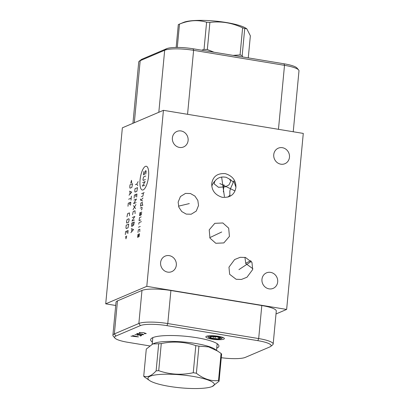 <?xml version="1.0" encoding="UTF-8"?>
<svg xmlns="http://www.w3.org/2000/svg" width="409" height="409" viewBox="0 0 409 409"><rect width="100%" height="100%" fill="white"/><g stroke="black" fill="none" stroke-linecap="round" stroke-linejoin="round"><path stroke-width="0.61" d="M149.607 345.891L127.864 342.302A20.665 4.013 5.4 0 1 114.914 338.079A20.665 4.013 5.4 0 1 115.911 336.019L140.415 325.579A20.665 4.013 5.4 0 1 166.949 325.646L257.854 340.661A20.665 4.013 5.4 0 1 270.656 346.464A20.665 4.013 5.4 0 1 269.802 346.944L245.303 357.389A20.665 4.013 5.4 0 1 221.284 357.696M152.388 342.072A34.305 6.662 5.4 0 1 151.427 338.412A34.305 6.662 5.4 0 1 152.833 337.614A34.305 6.662 5.4 0 1 187.869 336.51A34.305 6.662 5.4 0 1 218.375 344.741A34.305 6.662 5.4 0 1 216.744 348.156M206.427 336.28A9.31 1.81 5.4 0 1 215.937 335.978A9.31 1.81 5.4 0 1 224.219 338.212A9.31 1.81 5.4 0 1 223.769 339.143A9.31 1.81 5.4 0 1 212.45 339.209A9.31 1.81 5.4 0 1 206.044 336.495A9.31 1.81 5.4 0 1 206.427 336.28M114.914 338.079L113.262 336.162A22.531 4.376 5.4 0 1 112.899 335.257A22.531 4.376 5.4 0 1 114.351 333.913L138.856 323.473A22.531 4.376 5.4 0 1 167.777 323.55L258.682 338.565A22.531 4.376 5.4 0 1 273.161 344.071A22.531 4.376 5.4 0 1 272.634 344.889L270.656 346.464M112.899 335.257L116.023 302.225A22.531 4.376 5.4 0 1 117.475 300.881L141.974 290.441A22.531 4.376 5.4 0 1 170.901 290.518L261.806 305.533A22.531 4.376 5.4 0 1 276.285 311.039L273.161 344.071M115.711 305.487L105.716 303.836L146.795 286.336L286.643 309.434L276.009 313.964M146.795 286.336L163.431 110.323L303.284 133.416L286.643 309.434M167.685 272.118A8.441 7.797 -113.1 0 1 160.676 264.787A8.441 7.797 -113.1 0 1 165.154 256.111A8.441 7.797 -113.1 0 1 169.239 255.63A8.441 7.797 -113.1 0 1 176.248 262.961A8.441 7.797 -113.1 0 1 171.77 271.637A8.441 7.797 -113.1 0 1 167.685 272.118M179.469 147.439A8.441 7.797 -113.1 0 1 172.46 140.108A8.441 7.797 -113.1 0 1 176.939 131.432A8.441 7.797 -113.1 0 1 181.029 130.952A8.441 7.797 -113.1 0 1 188.038 138.288A8.441 7.797 -113.1 0 1 183.554 146.964A8.441 7.797 -113.1 0 1 179.469 147.439M280.83 164.183A8.441 7.797 -113.1 0 1 273.82 156.846A8.441 7.797 -113.1 0 1 278.299 148.17A8.441 7.797 -113.1 0 1 282.389 147.695A8.441 7.797 -113.1 0 1 289.398 155.026A8.441 7.797 -113.1 0 1 284.92 163.702A8.441 7.797 -113.1 0 1 280.83 164.183M229.653 274.316L228.974 267.164L234.633 259.536L240.18 257.307L245.492 257.466L251.975 262.435L252.655 269.587L246.995 277.215L241.448 279.444L236.136 279.281L229.653 274.316M228.677 228.14L229.429 236.397L223.835 242.92L215.783 243.278L209.96 238.11L209.214 229.853L214.802 223.329L222.854 222.971L228.677 228.14M198.539 205.502L196.243 211.095L191.202 214.219L186.223 214.096L181.754 211.545L178.851 207.215L178.145 202.133L180.441 196.54L185.482 193.411L190.461 193.534L194.929 196.085L197.833 200.415L198.539 205.502M211.739 183.488C212.987 176.351 217.537 173.073 225.385 173.651C232.583 175.962 236.09 180.568 235.906 187.48C234.654 194.618 230.109 197.895 222.261 197.312C215.062 195.006 211.555 190.4 211.739 183.488L211.714 183.805M235.932 187.164L235.906 187.48M269.045 288.856A8.441 7.797 -113.1 0 1 262.036 281.525A8.441 7.797 -113.1 0 1 266.515 272.849A8.441 7.797 -113.1 0 1 270.605 272.374A8.441 7.797 -113.1 0 1 277.614 279.705A8.441 7.797 -113.1 0 1 273.135 288.381A8.441 7.797 -113.1 0 1 269.045 288.856M105.716 303.836L122.357 127.823L163.431 110.323M252.854 268.693L245.804 263.611L244.919 257.338M152.741 337.655A32.444 6.304 -174.6 0 0 152.649 338.018A32.444 6.304 -174.6 0 0 152.721 338.57M217.225 343.754A32.444 6.304 5.4 0 1 217.245 344.127A32.444 6.304 5.4 0 1 217.077 344.654M230.257 196.162L229.894 195.231L227.946 197.112M229.894 195.231L229.838 192.143C229.664 189.111 232.649 184.546 233.212 182.261L233.769 180.947L235.927 187.25M229.556 179.137L230.748 181.187L229.004 184.853L225.339 186.847L218.467 187.307L214.065 183.784L214.899 181.085C217.588 177.603 221.392 176.356 226.305 177.348L229.556 179.137A12.193 11.963 -176.1 0 1 233.212 182.261M293.233 131.759L298.989 70.834A22.531 4.376 -174.6 0 0 298.626 69.934L296.975 68.012A20.665 4.013 -174.6 0 0 284.025 63.789L193.12 48.778A20.665 4.013 -174.6 0 0 166.586 48.707L142.087 59.147A20.665 4.013 -174.6 0 0 141.238 59.627L139.254 61.202A22.531 4.376 -174.6 0 0 138.728 62.025L132.935 123.319M298.626 69.934A22.531 4.376 -174.6 0 0 284.511 65.328L193.605 50.317A22.531 4.376 -174.6 0 0 164.679 50.241L140.18 60.68A22.531 4.376 -174.6 0 0 139.254 61.202M212.113 386.541L219.055 381.26L221.617 354.153A38.088 7.398 5.4 0 0 221.08 353.463L214.689 349.061A32.321 6.278 5.4 0 0 195.666 343.488A32.321 6.278 -174.6 0 0 154.239 343.345L152.792 343.949L146.289 349.046L143.728 376.147A38.088 7.398 -174.6 0 0 144.265 376.842L149.745 380.646A33.344 6.478 -174.6 0 0 169.372 386.393A33.344 6.478 -174.6 0 0 212.113 386.541A33.344 6.478 -174.6 0 0 192.9 376.367A33.344 6.478 -174.6 0 0 158.022 374.608A33.344 6.478 -174.6 0 0 149.745 380.646M193.252 372.727L195.819 345.62A38.088 7.398 -174.6 0 1 197.394 345.876A38.088 7.398 5.4 0 1 198.938 346.137L196.376 373.243A38.088 7.398 -174.6 0 0 194.827 372.977A38.088 7.398 -174.6 0 0 193.252 372.727C181.438 375.263 169.924 374.583 158.712 370.687A38.088 7.398 -174.6 0 0 156.126 370.866C151.688 375.845 147.557 377.604 143.728 376.147M217.971 351.229L208.682 346.914L198.938 346.137M195.819 345.62C184.607 341.725 173.094 341.045 161.274 343.58L158.712 370.687M161.274 343.58A38.088 7.398 -174.6 0 0 158.687 343.759L152.792 343.949M158.687 343.759L156.126 370.866M221.08 353.463L218.518 380.564C210.834 381.341 203.452 378.903 196.376 373.243M219.055 381.26A38.088 7.398 -174.6 0 0 218.518 380.564M217.005 336.898L211.688 336.581L209.781 337.399L213.191 338.524L218.508 338.836L220.415 338.023L217.005 336.898M221.494 338.57A6.58 1.278 5.4 0 0 217.419 336.719A6.58 1.278 -174.6 0 0 210.906 336.346A6.58 1.278 -174.6 0 0 208.656 337.359A6.58 1.278 -174.6 0 0 212.777 338.698A6.58 1.278 5.4 0 0 221.494 338.57L222.91 337.445M213.191 338.524L213.365 336.684M218.508 338.836L218.641 337.435M248.268 57.884L250.359 35.808L246.816 28.824L244.73 28.528A38.088 7.398 5.4 0 0 242.619 27.832C232.015 22.812 221.105 21.007 209.894 22.423A38.088 7.398 5.4 0 0 206.596 22.229C197.864 19.637 188.83 20.261 179.495 24.105A38.088 7.398 5.4 0 0 178.953 24.315A38.088 7.398 5.4 0 0 178.866 24.351A38.088 7.398 5.4 0 0 178.309 24.606L176.151 47.444M183.539 22.403A33.344 6.478 5.4 0 1 183.615 22.372A33.344 6.478 5.4 0 1 215.195 21.084A33.344 6.478 5.4 0 1 245.978 28.267L246.816 28.824M177.286 47.439L179.495 24.105M201.719 50.2L204.035 49.336L206.596 22.229M233.064 55.373L240.057 54.934A38.088 7.398 5.4 0 1 242.169 55.634L242.568 56.943M204.035 49.336A38.088 7.398 5.4 0 1 207.332 49.53L214.025 52.229M207.332 49.53L209.894 22.423M240.057 54.934L242.619 27.832M242.169 55.634L244.73 28.528M144.331 333.729L146.248 333.575L143.687 332.686L139.535 332.466L139.218 332.604L139.858 332.992M137.317 334.076L141.069 334.792L143.702 334.659L142.659 334.112L139.305 333.56L136.989 333.55L136.672 333.688L137.317 334.076M140.364 336.086L141.637 335.544L134.924 334.434M138.278 334.986L137.485 335.324M130.952 336.126L138.457 336.893L132.542 335.446M134.459 335.953L133.503 336.362M215.068 338.044L215.129 337.379M238.928 269.628L251.341 261.382M221.714 231.985L209.745 237.67M189.311 203.585L178.503 206.162M223.881 184.623L223.391 191.903M219.838 183.539L235.017 190.947M145.42 166.376A12.04 3.983 -80.6 0 0 140.062 179.945A12.04 3.983 -80.6 0 0 143.196 189.894A12.04 3.983 -80.6 0 0 148.559 176.325A12.04 3.983 -80.6 0 0 145.42 166.376M145.737 174.091L146.156 171.499L145.89 170.645L145.527 170.798L144.101 174.786L143.738 174.94L143.472 174.091L143.891 171.499M145.394 179.541L143.216 180.471L142.946 179.623L143.549 176.954L145.727 176.023M142.664 182.639L145.205 181.555L142.332 186.156L144.873 185.072M141.616 193.702L144.162 192.619M141.33 196.719L142.966 196.023L143.431 192.93M140.538 198.989L140.44 199.996L142.675 200.972M142.961 197.956L140.998 200.241M142.26 205.333L142.363 202.394L140.911 203.012L140.445 206.105L142.986 205.021M141.304 209.924L141.882 209.357L142.071 207.343L140.256 208.12M141.642 211.872L141.407 214.388L140.993 215.042L139.541 215.661L140.006 212.568L140.553 212.337L140.451 215.277M141.166 216.898L139.53 217.598L139.065 220.691L140.88 219.919M141.417 221.617L139.055 222.624L138.733 224.214M138.447 227.23L140.267 226.453M139.776 231.652L139.827 229.214L138.375 229.832L137.956 232.424M137.951 234.362L137.664 237.378L138.206 237.143L138.856 233.974L139.403 233.738L139.116 236.76M135.389 184.694L136.841 184.07L138.124 181.596M136.841 184.07L137.741 185.62M135.011 188.713L134.771 191.228L135.042 192.082L136.857 191.305L137.552 187.629L135.011 188.713M136.667 197.02L136.949 193.999L134.408 195.083L134.121 198.104M135.67 196.478L135.86 194.464M136.141 202.552L133.6 203.636L136.473 199.03L133.932 200.113M133.411 205.645L135.573 208.585M135.952 204.561L133.027 209.669M135.098 213.616L135.021 210.753L133.201 211.525L132.552 214.699M134.495 219.986L131.949 221.07L134.827 216.463L132.286 217.547M133.032 222.537L132.843 224.551L133.109 225.4L133.656 225.17L134.305 221.995L131.759 223.079L131.524 225.594L131.79 226.443L132.337 226.213L132.843 224.551M130.86 232.634L133.59 229.541L131.238 228.611M131.903 228.974L131.647 231.652M131.708 182.803L131.478 180.323L130.742 183.212M130.006 184.812L129.771 187.327L130.036 188.181L131.856 187.404L132.552 183.728L130.006 184.812M129.024 195.205L131.759 192.112L129.408 191.182M130.067 191.545L129.817 194.224M128.646 199.229L131.187 198.145M131.381 196.136L130.998 200.159M130.522 205.185L130.808 202.169L128.262 203.253L127.981 206.269M129.53 204.643L129.719 202.634M129.525 215.748L129.448 212.884L127.628 213.656L126.979 216.831M127.076 219.526L126.473 222.194L126.744 223.048L128.559 222.271L129.162 219.602L128.891 218.754L127.076 219.526M126.187 225.211L125.952 227.726L126.217 228.58L128.037 227.803L128.733 224.127L126.187 225.211M127.843 233.519L128.129 230.497L125.589 231.581L125.302 234.602M126.851 232.977L127.041 230.962M125.716 236.356L125.946 238.83L126.688 235.942M245.635 263.268L250.819 260.707M221.627 177.005L224.429 196.637M215.185 336.791L215.098 337.711M257.854 340.661L258.682 338.565L261.806 305.533M166.949 325.646L167.777 323.55L170.901 290.518M140.415 325.579L138.856 323.473L141.974 290.441M115.911 336.019L114.351 333.913L117.475 300.881M211.806 186.289A12.193 11.963 -176.1 0 1 214.899 181.085M142.087 59.147L140.18 60.68L134.316 122.731M166.586 48.707L164.679 50.241L158.815 112.286M193.12 48.778L193.605 50.317L187.557 114.305M284.025 63.789L284.511 65.328L278.463 129.321M152.808 337.629L152.184 344.225M217.164 343.713L216.545 350.283M208.656 337.359L207.475 335.983M183.615 22.372L178.953 24.315"/></g></svg>
